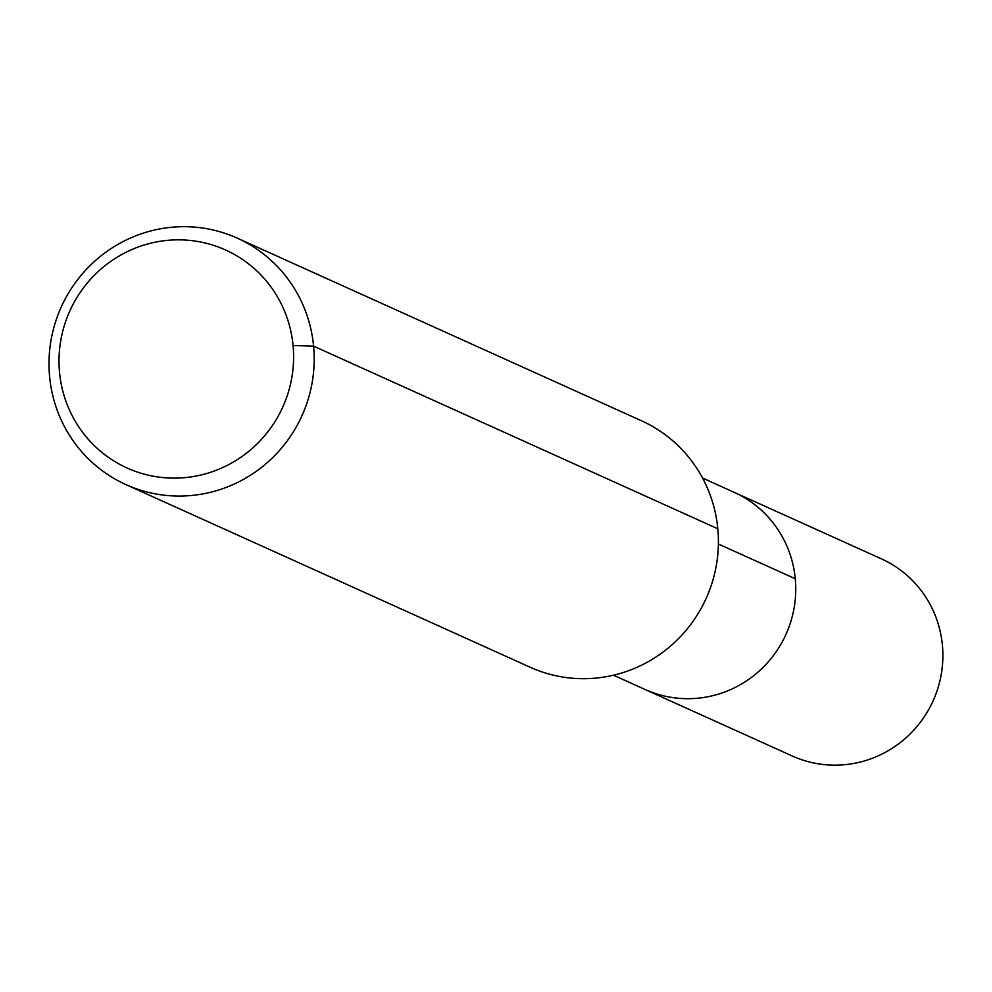 <?xml version="1.0" encoding="UTF-8"?>
<svg xmlns="http://www.w3.org/2000/svg" width="992" height="992" viewBox="0 0 992 992"><rect width="100%" height="100%" fill="white"/><g stroke="black" fill="none" stroke-linecap="round" stroke-linejoin="round"><path stroke-width="1.49" d="M702.559 478.045L734.204 492.342A108.178 105.66 114.3 0 1 785.949 634.434A108.178 105.66 114.3 0 1 645.122 689.514L792.261 755.991A108.178 105.66 114.3 0 0 898.132 744.198A108.178 105.66 114.3 0 0 942.4 645.222A108.178 105.66 114.3 0 0 881.342 558.818L734.204 492.342A108.178 105.66 114.3 0 1 785.949 634.434A108.178 105.66 114.3 0 1 645.122 689.514L613.478 675.205M59.545 372.446A119.61 116.82 114.3 0 1 224.998 249.736A119.61 116.82 114.3 0 1 244.379 454.77A119.61 116.82 114.3 0 1 59.545 372.446M49.6 376.6A135.222 132.072 114.3 0 1 104.929 252.873A135.222 132.072 114.3 0 1 237.274 238.142A135.222 132.072 114.3 0 1 301.952 415.747A135.222 132.072 114.3 0 1 125.922 484.604A135.222 132.072 114.3 0 1 49.6 376.6M237.274 238.142L641.477 420.769A135.222 132.072 114.3 0 1 706.155 598.374A135.222 132.072 114.3 0 1 530.125 667.232L125.922 484.604M293.074 345.514L313.608 346.158L717.811 528.773M718.394 544.013L795.262 578.745"/></g></svg>
